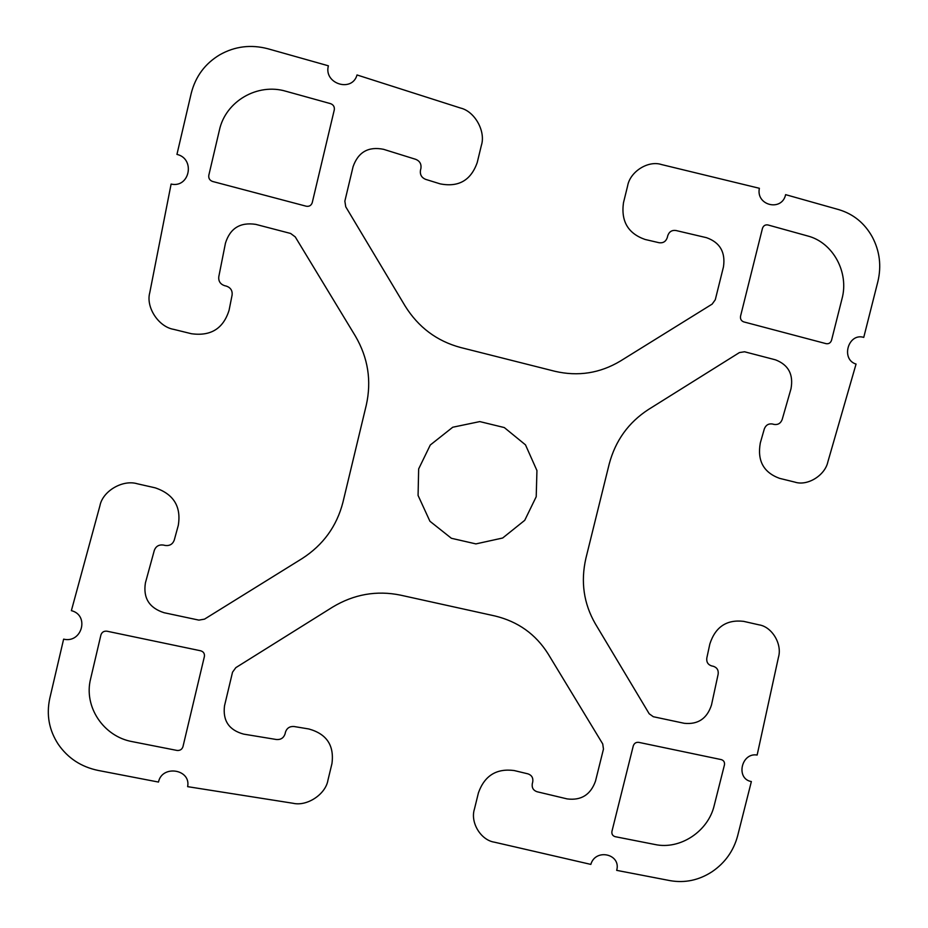 <?xml version="1.0" encoding="UTF-8"?>
<svg xmlns="http://www.w3.org/2000/svg" width="928" height="928" viewBox="0 0 928 928"><rect width="100%" height="100%" fill="white"/><g stroke="black" fill="none" stroke-linecap="round" stroke-linejoin="round"><path stroke-width="1.39" d="M654.971 844.503C680.131 850.002 708.238 831.372 714.224 805.434L724.443 764.916C724.838 762.201 723.794 760.438 721.3 759.614L638.731 742.354C636.028 742.075 634.207 743.258 633.267 745.915L611.935 831.372C611.552 834.11 612.631 835.873 615.171 836.673L654.971 844.503M767.955 224.959C765.264 224.53 763.442 225.655 762.468 228.334L740.544 316.181C740.138 319 741.205 320.902 743.746 321.888L826.152 343.673C828.785 344.056 830.572 342.931 831.534 340.286L842.009 298.758C849.236 272.38 832.996 242.417 807.627 235.956L767.955 224.959M286.01 91.292C257.508 82.696 225.516 101.28 219.379 130.268L208.812 175.276C208.417 178.315 209.682 180.38 212.605 181.47L306.263 206.225C309.244 206.689 311.228 205.506 312.237 202.675L334.289 109.852C334.672 106.848 333.454 104.783 330.623 103.669L286.01 91.292M106.975 631.202C103.924 630.889 101.906 632.142 100.92 634.938L90.631 678.762C83.45 706.637 103.565 736.635 132.368 741.658L177.016 750.439C179.997 750.706 181.981 749.464 182.955 746.704L204.392 656.514C204.775 653.602 203.545 651.688 200.68 650.795L106.975 631.202M328.384 65.807L267.983 48.79C250.966 44.3 234.923 46.284 219.878 54.729C205.053 63.58 195.495 76.467 191.203 93.415L176.946 154.396C195.588 158.688 189.753 188.303 171.112 184.069L149.768 292.68C145.684 307.203 158.549 326.865 173.664 329.359L191.412 333.72C210.807 336.412 223.358 328.582 229.077 310.254L232.116 294.976C232.534 290.603 230.631 287.657 226.444 286.137L224.472 285.638C220.261 284.119 218.37 281.161 218.776 276.776L225.458 243.136C230.121 228.265 240.236 222.012 255.803 224.379L290.626 233.462L295.255 236.907L355.424 336.145C368.08 357.86 371.699 380.863 366.282 405.142L342.931 502.315C336.748 526.269 323.153 545.014 302.145 558.552L204.52 619.138L198.905 620.124L164.047 612.712C149.222 607.933 143.005 597.98 145.418 582.877L154.326 550.327C155.904 546.279 158.885 544.516 163.293 545.038L165.265 545.467C169.673 545.989 172.654 544.226 174.232 540.189L178.292 525.352C181.354 506.595 173.64 494.079 155.162 487.826L137.414 483.801C122.832 479.277 102.695 491.005 99.946 505.679L71.375 610.659C89.726 615.183 81.977 643.614 63.626 639.148L49.776 698.401C46.238 714.943 49.091 730.266 58.313 744.349C67.906 758.176 81.142 766.876 98.043 770.414L158.491 782.06C162.006 764.498 191.191 769.173 187.63 786.654L293.074 803.277C307.075 806.606 325.705 794.24 327.944 780.193L331.946 763.616C334.37 745.462 326.668 733.92 308.85 728.979L293.99 726.508C289.722 726.23 286.891 728.086 285.488 732.088L285.047 733.955C283.643 737.946 280.813 739.813 276.544 739.535L243.646 734.118C229.007 730.127 222.639 720.685 224.518 705.802L232.534 672.185L235.828 667.65L332.653 607.074C353.997 594.256 376.606 590.266 400.455 595.126L494.902 615.96C517.963 621.516 535.711 634.184 548.146 653.938L602.724 743.931L603.467 749.082L595.486 781.156C590.602 794.762 581.172 800.678 567.194 798.915L537.057 791.746C533.298 790.424 531.709 787.756 532.289 783.719L532.742 781.91C533.322 777.873 531.732 775.182 527.974 773.859L514.112 770.53C496.48 768.256 484.602 775.657 478.454 792.744L474.452 809.03C470.044 822.417 480.797 840.188 494.415 842.183L590.834 864.397C595.532 847.983 621.4 854.015 616.679 870.36L670.109 880.649C684.945 883.212 698.935 880.243 712.078 871.717C725.035 862.889 733.538 850.964 737.621 835.908L751.367 781.562C735.498 778.894 741.275 752.295 757.144 755.044L778.464 657.244C782.385 644.067 771.957 626.678 758.907 624.822L743.56 621.342C726.612 619.405 715.372 626.945 709.85 643.962L706.811 658.045C706.347 662.058 707.96 664.68 711.625 665.91L713.354 666.292C717.019 667.522 718.62 670.144 718.156 674.146L711.509 704.92C707.101 718.562 698.03 724.687 684.296 723.306L653.3 716.718L649.194 713.771L595.324 623.778C583.7 603.56 580.557 581.728 585.904 558.262L609.197 464.046C615.415 440.661 628.488 422.484 648.417 409.515L739.43 352.57L744.523 351.77L775.46 359.832C788.44 364.808 793.614 374.46 790.992 388.786L782.176 419.526C780.668 423.342 777.989 424.978 774.114 424.432L772.398 423.992C768.523 423.446 765.832 425.082 764.324 428.898L760.31 442.923C757.12 460.671 763.535 472.48 779.555 478.349L794.89 482.119C807.395 486.307 825.027 475.449 827.869 461.854L856.057 364.078C840.501 359.391 848.215 332.607 863.748 337.386L877.876 281.578C881.565 265.953 879.732 251.128 872.366 237.092C864.699 223.242 853.528 214.101 838.877 209.658L785.622 194.648C781.956 211.874 755.694 205.575 759.382 188.291L661.49 164.546C648.208 160.138 629.996 171.634 627.606 185.971L623.465 202.791C620.902 221.293 628.094 233.52 645.076 239.459L659.158 242.742C663.184 243.24 665.898 241.512 667.302 237.545L667.754 235.677C669.169 231.722 671.872 229.982 675.886 230.492L706.51 237.684C719.954 242.452 725.603 252.172 723.469 266.846L715.279 299.756L712.147 304.106L620.426 361.027C599.975 373.265 578.121 376.687 554.863 371.281L460.497 347.478C436.856 341.098 418.4 327.282 405.118 306.008L345.75 206.805L344.856 201.144L353.092 166.622C358.254 152.064 368.393 146.288 383.519 149.304L415.814 159.361C419.816 161.066 421.509 164.082 420.918 168.397L420.454 170.323C419.874 174.638 421.567 177.642 425.558 179.336L440.15 183.86C458.56 187.468 470.925 180.368 477.224 162.551L481.365 145.418C485.936 131.428 474.834 111.406 460.578 108.054L357.013 74.959C352.141 92.823 323.466 83.752 328.384 65.807M418.656 468.93L430.29 444.999L452.748 427.228L479.799 421.59L504.31 427.564L525.48 444.848L536.941 470.554L536.21 496.724L524.738 520.318L502.674 538.008L475.913 543.901L451.391 538.286L429.919 521.246L418.076 495.448L418.656 468.93"/></g></svg>
